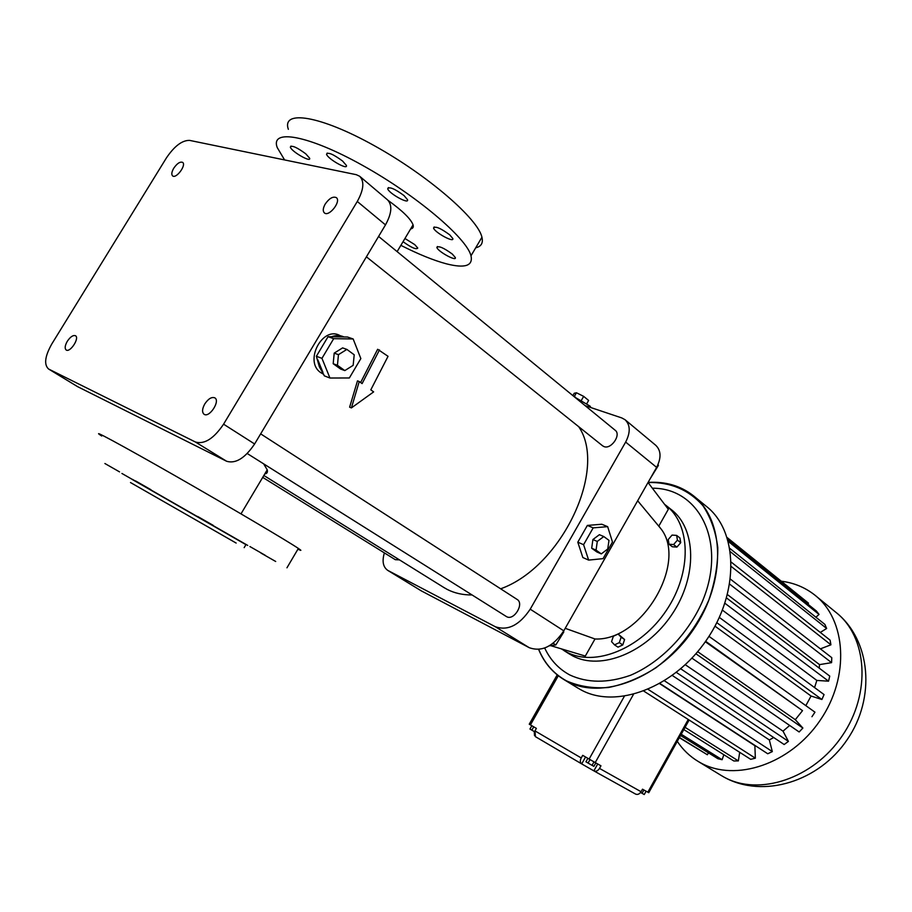 <?xml version="1.0" encoding="UTF-8"?>
<svg xmlns="http://www.w3.org/2000/svg" width="912" height="912" viewBox="0 0 912 912"><rect width="100%" height="100%" fill="white"/><g stroke="black" fill="none" stroke-linecap="round" stroke-linejoin="round"><path stroke-width="1.37" d="M561.393 648.877L566.865 652.205C594.863 667.208 640.737 648.934 666.33 610.447C692.219 572.155 690.931 524.058 665.657 505.157L664.586 504.347M550.631 645.639L585.322 656.07L594.989 638.981C641.957 641.398 688.514 562.009 660.448 528.185L658.84 526.064L668.325 509.284L648.033 482.505C670.388 482.003 688.651 489.698 702.81 505.544C710.71 517.366 715.703 531.343 717.778 547.496C717.995 564.505 715.008 582.027 708.829 600.05C696.836 627.479 679.212 650.051 655.933 667.778C640.315 677.696 624.538 684.262 608.623 687.477C593.142 688.64 579.074 686.428 566.443 680.842C553.766 673.854 544.532 663.377 538.718 649.401M669.009 544.236L672.326 546.767L676.909 547.097L680.717 542.686L679.93 537.955L676.636 535.401L672.053 535.093L668.245 539.505L669.009 544.236L673.592 544.555L677.422 540.132L676.636 535.401M614.506 644.864L617.983 647.155L622.771 644.944L624.595 639.529L618.154 634.022L613.377 636.245L611.553 641.649L614.506 644.864L619.305 642.641L621.129 637.214L618.154 634.022M625.256 419.885L655.762 445.307C661.132 450.539 661.417 457.892 656.629 467.377L563.787 630.83C553.253 646.551 541.728 652.16 529.211 647.668L421.173 590.794M585.128 405.646L621.79 417.935L625.051 419.714C630.386 424.935 630.591 432.391 625.655 442.081L530.214 609.182C519.407 625.279 507.745 631.115 495.227 626.681L387.737 570.376C383.04 567.025 381.923 561.199 384.374 552.9M568.792 653.619L572.702 655.888C600.7 670.901 646.471 652.764 671.95 614.449C697.726 576.316 696.346 528.356 671.072 509.443L666.524 505.841M594.989 638.981L565.212 628.311M680.717 542.686L677.422 540.132M676.909 547.097L673.592 544.555M624.595 639.529L621.129 637.214M622.771 644.944L619.305 642.641M472.051 594.955C462.829 595.023 454.575 593.188 447.29 589.46L443.517 587.282M578.687 426.668C607.905 468.95 561.815 566.99 500.654 588.81M378.594 236.436L615.155 430.247C621.528 434.636 611.188 449.73 603.972 446.584L602.593 445.797M260.661 433.861L517.036 599.389C524.605 603.505 514.026 621.049 506.605 616.672L506.183 616.421M399.49 559.888L395.284 559.66M544.692 648.022C550.267 659.923 558.634 668.906 569.772 674.96C587.465 683.134 607.666 683.27 630.386 675.336C659.946 662.785 687.249 635.151 701.909 602.558C727.48 543.62 699.96 487.897 652.365 488.216M607.654 526.657L601.817 524.24L587.362 525.426L577.798 542.184L582.848 557.54L588.628 560.093L603.049 558.646L612.488 542.036L607.654 526.657L593.188 527.866L583.589 544.692L588.628 560.093M650.598 478.059L658.43 465.359L657.871 464.915M658.042 464.527L658.43 465.359M553.139 643.245L555.818 644.944L549.332 645.821M563.297 631.674L563.787 631.993L555.818 644.944M563.536 631.275L563.787 631.993M264.822 473.864C267.022 473.67 267.82 472.313 267.227 469.817L263.659 463.855M340.666 335.844L340.005 335.616C322.643 325.379 303.491 361.562 320.887 372.712L323.714 374.296M351.416 407.903L359.237 381.535L357.481 380.863L349.627 407.185L351.416 407.903L373.646 391.886L370.808 389.846L388.045 356.318L377.648 349.273L360.616 382.527M589.517 407.117L590.075 406.148L590.919 407.584M574.628 397.051L590.075 406.148M573.477 396.104L574.902 396.572M587.362 525.426L593.188 527.866M577.798 542.184L583.589 544.692M359.864 176.426L387.52 199.853C392.491 204.995 391.818 213.34 385.491 224.888L254.619 443.973C245.02 458.166 235.695 463.934 226.655 461.278L77.497 386.597M353.172 338.968L347.495 337.018L344.052 336.961C340.073 335.16 335.901 335.092 331.546 336.756L328.046 336.699L316.373 356.273L319.337 366.761L324.364 375.869L329.95 378.024L349.353 377.967L360.844 358.587L353.172 338.968L333.689 338.671L321.959 358.348L329.95 378.024M410.628 228.935C412.931 228.524 413.74 227.168 413.068 224.854C410.856 218.983 402.557 210.843 388.181 200.458M359.237 381.535L362.11 383.599L379.483 349.912M603.778 536.541L599.389 534.694L592.903 539.551L591.683 548.226L596.915 551.999L601.293 553.892L607.734 549.013L608.988 540.36L603.778 536.541L597.292 541.42L596.06 550.13L601.293 553.892M297.939 549.172C301.724 551.03 301.872 550.791 298.372 548.431C287.736 541.215 230.371 507.323 175.503 475.961C120.475 444.509 87.826 426.941 101.722 436.016M166.394 157.947C174.42 146.08 182.161 140.231 189.605 140.391L356.284 174.682L359.659 176.255C364.561 181.34 363.763 189.742 357.287 201.472L223.577 424.183C213.796 438.626 204.413 444.577 195.453 442.024L48.587 369.018C43.81 364.629 44.893 356.284 51.802 343.972L166.394 157.947M67.317 341.259C70.361 336.802 73.074 334.955 75.457 335.719C79.868 337.896 70.167 352.887 66.2 350.014C64.535 348.475 64.9 345.557 67.317 341.259M204.778 403.936C208.312 398.738 211.652 396.709 214.787 397.837C220.579 400.847 209.395 418.095 204.106 414.299C201.871 412.338 202.099 408.872 204.778 403.936M173.747 168.218C177.11 163.396 180.063 161.447 182.605 162.37C186.686 164.878 176.233 179.071 172.63 175.913C171.251 174.5 171.627 171.935 173.747 168.218M325.219 204.037C329.232 198.337 332.926 196.194 336.3 197.608C341.544 201.142 329.084 217.181 324.41 212.929C322.654 211.139 322.916 208.175 325.219 204.037M317.809 359.795L322.951 372.392M325.96 340.187L318.459 352.773M344.052 336.961L331.546 336.756M400.87 245.351C418.528 254.277 433.69 260.433 446.367 263.819C464.972 268.55 473.191 265.871 471.002 255.782C466.773 238.18 416.442 195.293 362.395 165.277C308.29 135.044 269.906 128.387 277.237 147.584L284.59 159.931M452.352 254.083L455.305 257.537C456.946 261.961 437.703 251.438 436.871 247.448C438.501 245.567 443.654 247.779 452.352 254.083M404.939 238.499L414.721 244.598L417.776 248.064C416.305 249.808 411.392 247.688 403.047 241.691M305.737 153.797L309.59 158.141C311.585 163.077 291.498 151.609 290.347 147.151C291.566 144.985 296.696 147.197 305.737 153.797M342.593 161.048L346.355 165.391C348.384 170.601 327.716 158.95 326.542 154.231C327.887 151.894 333.233 154.162 342.593 161.048M404.084 195.624L407.504 199.671C409.431 204.812 388.774 193.412 387.714 188.75C389.253 186.436 394.702 188.727 404.084 195.624M449.684 234.806L452.785 238.477C454.541 243.276 434.488 232.343 433.565 228C435.229 225.891 440.599 228.16 449.684 234.806M577.33 687.751L580.784 689.757C615.953 709.445 674.162 687.865 706.789 639.643C739.792 591.66 737.968 530.67 706.162 506.194L694.249 496.447M586.61 403.959L588.616 400.448L583.669 396.367L581.252 400.573M574.355 396.389L576.452 392.764L583.669 396.367M572.884 395.614L574.229 393.266L576.452 392.764M591.683 548.226L596.06 550.13M592.903 539.551L597.292 541.42M245.944 544.646L132.32 479.507M260.946 553.071L275.698 561.484L260.946 553.071M249.922 546.55L265.244 555.305L249.922 546.55M197.608 516.443L213.157 525.323L197.608 516.443M135.649 480.966L150.902 489.676L135.649 480.966M104.891 463.513L119.563 471.892L104.891 463.513M121.9 473.453L132.354 479.438L121.9 473.453M316.373 356.273L321.959 358.348M328.046 336.699L333.689 338.671M475.722 247.779C481.24 246.536 483.314 243.025 481.935 237.245C478.105 219.005 428.207 175.56 374.216 145.635C320.158 115.471 281.432 109.486 288.352 129.322M247.711 545.41L132.411 479.347M346.879 349.41L342.604 347.894L334.202 353.115L333.188 363.717L340.564 369.007L344.816 370.591L353.161 365.336L354.209 354.791L346.879 349.41L338.455 354.665L337.44 365.29L344.816 370.591M648.158 689.415L755.353 758.191L750.679 759.32L643.861 691.148M755.353 758.191L754.874 745.697L659.718 683.681M664.495 680.831L772.316 751.602L767.733 753.768L659.992 683.521M772.316 751.602L769.329 739.951L672.349 675.507M769.329 739.951L773.707 737.523M680.762 668.827L788.424 741.399L784.16 744.523L676.396 672.429M788.424 741.399L783.02 731.162L685.322 664.745M783.02 731.162L789.678 725.45M695.89 653.779L802.879 728.05L799.14 731.971L691.934 658.145M802.879 728.05L795.287 719.705L697.669 651.681M795.287 719.705L802.514 710.653L705.329 641.74M802.514 710.653L705.649 641.296M811.942 716.718L814.963 712.181L708.977 636.348M805.832 705.649L811.064 696.027L714.997 626.168M811.064 696.027L821.894 699.504L716.821 622.679M821.894 699.504L824.06 694.579L719.351 617.424M814.576 687.591L816.833 680.432L722.441 610.151M816.833 680.432L828.552 681.184L724.926 603.288M828.552 681.184L829.749 676.1L726.568 597.998M819.204 668.131L819.535 664.62L727.491 594.635M819.535 664.62L831.584 662.648L729.737 584.204M831.584 662.648L831.778 657.677L730.489 579.2M820.401 648.865L830.923 644.807L731.378 566.603M830.923 644.807L830.102 640.167L731.344 562.225M820.298 632.426L826.648 628.482L730.478 551.828M826.648 628.482L824.881 624.401L729.953 548.5M815.909 617.219L819.033 614.414L728.403 541.534M819.033 614.414L816.434 611.051L727.913 539.767M807.793 604.097L808.511 603.185L727.263 537.647M808.511 603.185L807.884 602.672M236.151 543.062L130.484 482.539L236.151 543.062M333.188 363.717L337.44 365.29M334.202 353.115L338.455 354.665M633.407 694.477L595.228 762.58L582.7 755.341L581.229 757.952C579.941 760.642 580.078 762.614 581.639 763.868L535.435 736.668L534.956 730.9L536.381 728.38L529.245 724.208L557.198 674.869M595.228 762.58L600.962 765.806L599.503 768.417L641.079 791.719L642.493 789.188L648.751 792.699L689.13 720.035M677.285 741.353C682.803 749.687 689.814 756.413 698.33 761.531L700.53 762.785C735.403 782.405 790.59 764.176 820.173 720.32C850.121 676.715 846.347 619.522 814.826 595.091C805.068 587.408 793.885 582.779 781.265 581.206M683.829 729.577L733.807 760.973L738.355 760.904L739.7 752.309M680.546 735.494L717.915 758.727L722.11 759.719L723.854 754.714M679.315 737.694L707.359 754.76L708.43 752.833M169.324 504.781L222.072 534.979L169.324 504.781M585.561 757.017L581.696 763.903L535.435 736.668M738.355 760.904L685.083 727.331M722.11 759.719L681.23 734.251M707.359 754.76L679.451 737.466M599.503 768.417C597.873 770.891 596.015 771.723 593.94 770.914L581.696 763.903M641.079 791.719C639.506 794.113 637.682 794.911 635.618 794.101L593.963 770.936L635.618 794.101M534.25 731.527L534.512 735.676M590.007 759.605L588.069 763.059L585.926 761.794L587.864 758.351M593.997 761.885L592.059 765.35L588.069 763.059M595.821 762.922L593.894 766.365L592.059 765.35M531.821 725.724L529.952 729.03L531.867 730.17L533.748 726.853M534.569 731.709L531.867 730.17M646.095 791.217L644.248 794.534L640.589 792.471M643.918 789.986L642.059 793.326M495.227 626.681L529.211 647.668M388.113 570.581L421.72 591.113M530.214 609.182L563.787 630.83M625.655 442.081L656.629 467.377M578.561 688.492L564.232 679.759C552.615 672.703 544.076 662.591 538.627 649.412C544.088 662.591 552.615 672.714 564.232 679.759L566.455 681.013C601.624 700.701 660.174 678.699 693.166 629.941C726.533 581.434 724.972 520.022 693.166 495.558C680.455 485.72 665.418 481.342 648.079 482.425M357.287 201.472L385.491 224.888M223.577 424.183L254.619 443.973M195.453 442.024L226.655 461.278M48.872 369.178L77.942 386.848M624.321 696.335L589.106 759.08M558.304 675.735L530.431 724.915M534.956 730.9L581.229 757.952M647.839 792.197L688.252 719.477M720.434 775.018L723.854 777.013C758.613 796.586 813.151 778.973 842.152 735.961C871.507 693.2 867.392 636.781 835.985 612.408L815.898 595.981M597.713 763.982L593.849 770.868M569.738 654.212L563.901 650.53M660.448 528.185L637.659 500.756M387.737 570.376L421.355 590.908M263.853 475.483L444.566 587.932M366.407 256.819L602.684 445.877M247.243 453.526L506.297 616.489M262.724 477.386L395.363 559.717M267.227 469.817L240.996 513.866M322.688 373.806L323.68 374.182M413.068 224.854L397.13 251.621M648.079 482.414C665.429 481.342 680.455 485.72 693.166 495.558M48.587 369.018L77.645 386.688M298.372 548.431L286.949 567.811M481.935 237.245L471.002 255.782M436.871 247.448L437.429 246.514M290.347 147.151L291.008 146.057M326.542 154.231L327.26 153.045M387.714 188.75L388.409 187.576M433.565 228L434.203 226.94M246.08 544.418L244.165 547.633M721.654 775.759L698.33 761.531M835.985 612.408C871.063 640.213 875.828 698.102 847.237 739.598C819.204 781.481 763.39 798.958 724.185 777.206L722.407 776.192"/></g></svg>
